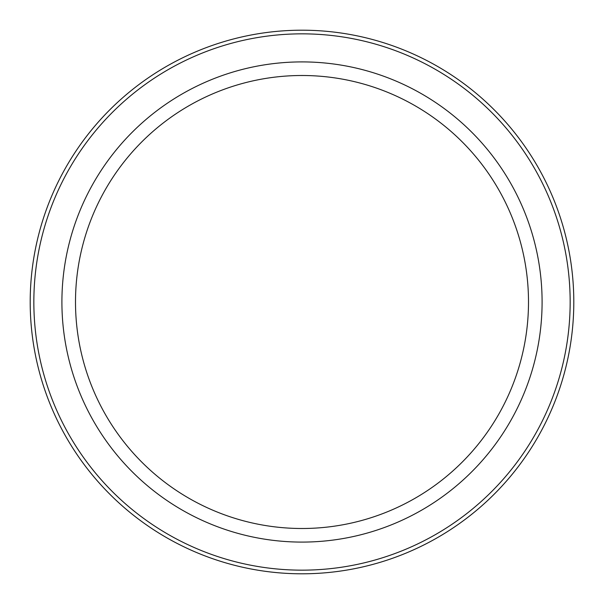 <?xml version="1.0" encoding="UTF-8"?>
<svg xmlns="http://www.w3.org/2000/svg" width="604" height="604" viewBox="0 0 604 604"><rect width="100%" height="100%" fill="white"/><g stroke="black" fill="none" stroke-linecap="round" stroke-linejoin="round"><path stroke-width="0.91" d="M570.161 302A268.161 268.161 0 0 1 167.92 534.23A268.161 268.161 0 0 1 167.92 69.77A268.161 268.161 0 0 1 570.161 302M302 528.5A226.5 226.5 0 0 0 528.5 302A226.5 226.5 0 0 0 302 75.5A226.5 226.5 0 0 0 75.5 302A226.5 226.5 0 0 0 302 528.5M573.8 302A271.8 271.8 0 0 1 166.1 537.386A271.8 271.8 0 0 1 166.1 66.614A271.8 271.8 0 0 1 573.8 302M302 542.09A240.09 240.09 0 0 0 509.927 181.955A240.09 240.09 0 0 0 94.073 181.955A240.09 240.09 0 0 0 302 542.09"/></g></svg>
